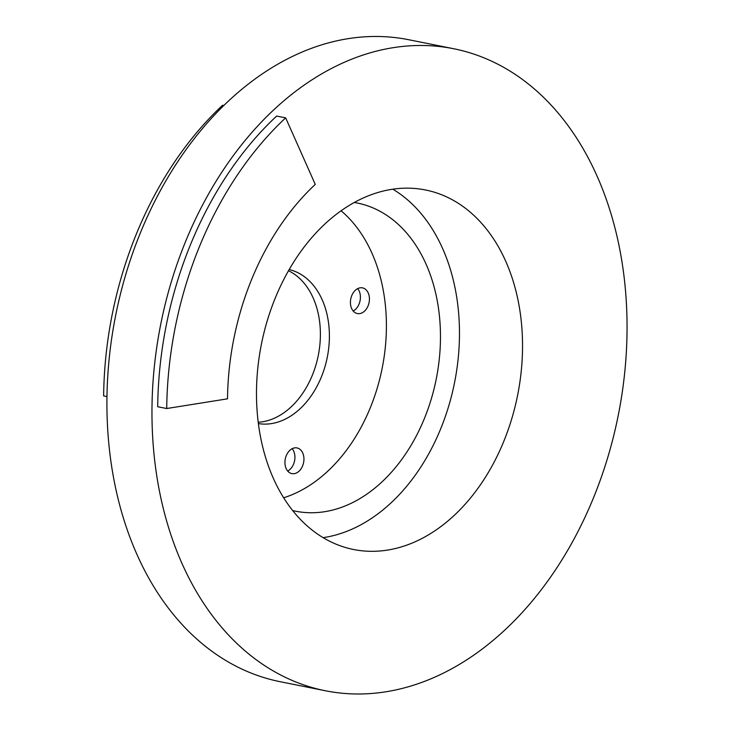 <?xml version="1.0" encoding="UTF-8"?>
<svg xmlns="http://www.w3.org/2000/svg" width="730" height="730" viewBox="0 0 730 730"><rect width="100%" height="100%" fill="white"/><g stroke="black" fill="none" stroke-linecap="round" stroke-linejoin="round"><path stroke-width="1.09" d="M260.519 436.914A183.321 130.606 -78.7 0 1 425.508 189.982A183.321 130.606 -78.7 0 1 517.588 395.377A183.321 130.606 -78.7 0 1 353.539 549.498A183.321 130.606 -78.7 0 1 260.519 436.914M159.167 489.693A327.359 233.235 -78.7 0 1 453.777 48.746A327.359 233.235 -78.7 0 1 618.219 415.516A327.359 233.235 -78.7 0 1 325.27 690.735A327.359 233.235 -78.7 0 1 159.167 489.693M285.22 465.567A13.094 9.326 -78.7 0 1 297.01 447.928A13.094 9.326 -78.7 0 1 303.589 462.601A13.094 9.326 -78.7 0 1 291.863 473.606A13.094 9.326 -78.7 0 1 285.22 465.567M350.71 305.514A13.094 9.326 -78.7 0 1 362.5 287.875A13.094 9.326 -78.7 0 1 369.079 302.548A13.094 9.326 -78.7 0 1 357.362 313.553A13.094 9.326 -78.7 0 1 350.71 305.514M341.102 210.806A157.132 111.955 -78.7 0 1 382.164 368.267A157.132 111.955 -78.7 0 1 283.66 497.787M289.217 269.562A78.566 55.973 -78.7 0 1 327.277 357.28A78.566 55.973 -78.7 0 1 258.384 423.592M288.542 270.748A78.566 55.973 -78.7 0 1 318.271 355.483A78.566 55.973 -78.7 0 1 258.219 422.241M325.27 690.735L280.22 681.72A327.359 233.235 -78.7 0 1 114.117 480.668A327.359 233.235 -78.7 0 1 408.727 39.73L453.777 48.746M392.859 189.207A183.321 130.606 -78.7 0 1 454.525 382.748A183.321 130.606 -78.7 0 1 323.116 537.654M354.324 202.502A157.132 111.955 -78.7 0 1 357.298 203.04A157.132 111.955 -78.7 0 1 436.23 379.089A157.132 111.955 -78.7 0 1 295.613 511.192A157.132 111.955 -78.7 0 1 292.657 510.544M292.173 448.695A13.094 9.326 -78.7 0 1 294.573 460.794A13.094 9.326 -78.7 0 1 287.693 471.042M357.663 288.642A13.094 9.326 -78.7 0 1 360.063 300.742A13.094 9.326 -78.7 0 1 353.183 310.989M106.981 396.572L103.642 395.906A319.503 227.632 -78.7 0 1 222.586 105.229L223.9 105.494M285.658 117.849L315.26 184.398A235.699 167.927 101.3 0 0 227.514 398.826L166.714 408.526L157.698 406.729A319.503 227.632 101.3 0 1 276.643 116.052L285.658 117.849A319.503 227.632 101.3 0 0 166.714 408.526"/></g></svg>
